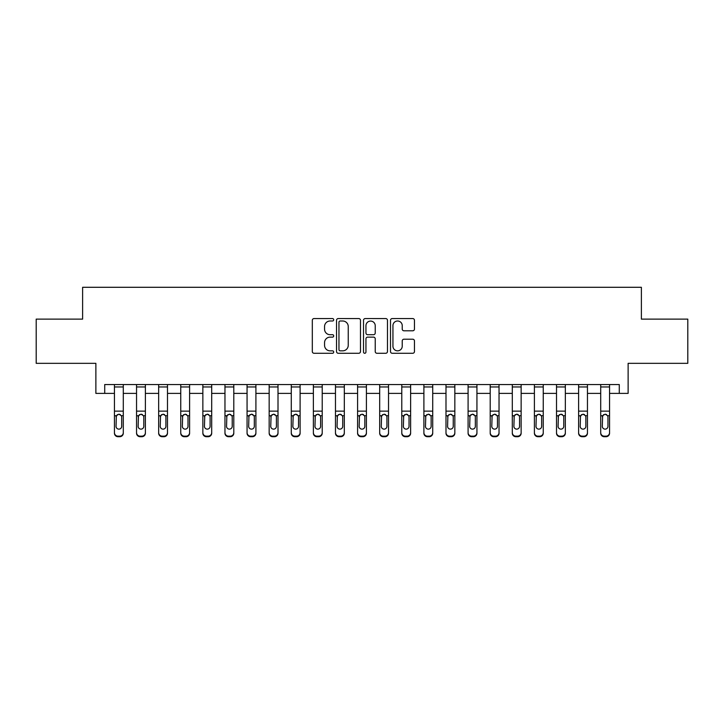 <?xml version="1.0" encoding="UTF-8"?>
<svg xmlns="http://www.w3.org/2000/svg" width="724" height="724" viewBox="0 0 724 724"><rect width="100%" height="100%" fill="white"/><g stroke="black" fill="none" stroke-linecap="round" stroke-linejoin="round"><path stroke-width="1.09" d="M333.71 319.773A1.213 1.213 0 0 0 332.497 318.56L314.053 318.56A1.738 1.738 0 0 0 312.316 320.298L312.316 351.538A1.738 1.738 0 0 0 314.053 353.276L332.497 353.276A1.213 1.213 0 0 0 333.71 352.063A1.213 1.213 0 0 0 332.497 350.841L330.108 350.841A5.557 5.557 0 0 1 324.551 345.294L324.551 342.687A5.557 5.557 0 0 1 330.108 337.131L332.497 337.131A1.213 1.213 0 0 0 333.71 335.918A1.213 1.213 0 0 0 332.497 334.705L330.108 334.705A5.557 5.557 0 0 1 324.551 329.149L324.551 326.542A5.557 5.557 0 0 1 330.108 320.994L332.497 320.994A1.213 1.213 0 0 0 333.71 319.773M412.725 330.796A1.738 1.738 0 0 0 414.463 329.058L414.463 320.298A1.738 1.738 0 0 0 412.725 318.56L392.245 318.56A1.738 1.738 0 0 0 390.507 320.298L390.507 351.538A1.738 1.738 0 0 0 392.245 353.276L412.725 353.276A1.738 1.738 0 0 0 414.463 351.538L414.463 340.95A1.738 1.738 0 0 0 412.725 339.212L403.956 339.212A1.738 1.738 0 0 0 402.227 340.95L402.227 346.199A4.643 4.643 0 0 1 397.585 350.841A4.643 4.643 0 0 1 392.942 346.199L392.942 325.637A4.643 4.643 0 0 1 397.585 320.994A4.643 4.643 0 0 1 402.227 325.637L402.227 329.058A1.738 1.738 0 0 0 403.956 330.796L412.725 330.796M104.718 393.385L104.718 384.544L619.282 384.544L619.282 393.385L628.124 393.385L628.124 363.33L687.8 363.33L687.8 319.121L641.383 319.121L641.383 287.292L82.617 287.292L82.617 319.121L36.2 319.121L36.2 363.33L95.876 363.33L95.876 393.385L114.446 393.385M360.48 320.298A1.738 1.738 0 0 0 358.742 318.56L338.262 318.56A1.738 1.738 0 0 0 336.533 320.298L336.533 351.538A1.738 1.738 0 0 0 338.262 353.276L358.742 353.276A1.738 1.738 0 0 0 360.48 351.538L360.48 320.298M365.258 318.56L385.738 318.56A1.738 1.738 0 0 1 387.467 320.298L387.467 351.538A1.738 1.738 0 0 1 385.738 353.276L376.969 353.276A1.738 1.738 0 0 1 375.231 351.538L375.231 338.868A1.738 1.738 0 0 0 373.503 337.131L367.683 337.131A1.738 1.738 0 0 0 365.946 338.868L365.946 352.063A1.213 1.213 0 0 1 364.733 353.276A1.213 1.213 0 0 1 363.52 352.063L363.52 320.298A1.738 1.738 0 0 1 365.258 318.56M123.288 393.385L136.546 393.385M145.388 393.385L158.656 393.385M167.488 393.385L180.756 393.385M189.597 393.385L202.856 393.385M211.698 393.385L224.965 393.385M233.798 393.385L247.065 393.385M255.907 393.385L269.165 393.385M278.007 393.385L291.274 393.385M300.107 393.385L313.374 393.385M322.216 393.385L335.474 393.385M344.316 393.385L357.584 393.385M366.416 393.385L379.684 393.385M388.526 393.385L401.784 393.385M410.626 393.385L423.893 393.385M432.726 393.385L445.993 393.385M454.835 393.385L468.093 393.385M476.935 393.385L490.202 393.385M499.035 393.385L512.302 393.385M521.144 393.385L534.403 393.385M543.244 393.385L556.512 393.385M565.344 393.385L578.612 393.385M587.454 393.385L600.712 393.385M609.554 393.385L619.282 393.385M340.171 320.994A1.213 1.213 0 0 0 338.959 322.207L338.959 349.629A1.213 1.213 0 0 0 340.171 350.841L342.687 350.841A5.557 5.557 0 0 0 348.244 345.294L348.244 326.542A5.557 5.557 0 0 0 342.687 320.994L340.171 320.994M375.231 325.719A4.643 4.643 0 0 0 370.588 321.076A4.643 4.643 0 0 0 365.946 325.719L365.946 332.968A1.738 1.738 0 0 0 367.683 334.705L373.503 334.705A1.738 1.738 0 0 0 375.231 332.968L375.231 325.719M114.446 384.544L114.446 432.644A3.539 3.511 -0 0 0 117.985 436.156L119.75 436.156A3.539 3.511 -0 0 0 123.288 432.644L123.288 433.196A3.539 3.511 180 0 1 119.75 436.708L119.75 436.156M123.288 416.264L123.288 433.196M121.695 426.327L121.695 417.015L121.695 426.327A2.833 2.806 180 0 1 118.863 429.133A2.833 2.806 180 0 0 121.695 426.327M116.039 426.889L116.039 426.327A2.833 2.806 180 0 0 118.863 429.133M117.388 414.59L116.039 416.798M120.338 414.59L118.863 414.173L121.379 415.712L121.695 417.015M123.288 384.544L123.288 432.644M117.985 436.156L117.985 436.708L119.75 436.708M117.985 436.708A3.539 3.511 180 0 1 114.446 433.196M114.446 415.712L116.347 415.712L116.039 426.327M116.347 415.712L118.863 414.173M136.546 416.264L136.546 432.644A3.539 3.511 0 0 0 140.085 436.156L141.85 436.156A3.539 3.511 0 0 0 145.388 432.644L145.388 433.196A3.539 3.511 180 0 1 141.85 436.708L141.85 436.156M143.795 426.327L143.795 417.015L143.795 426.327A2.833 2.806 180 0 1 140.972 429.133A2.833 2.806 180 0 0 143.795 426.327M138.139 426.889L138.139 426.327A2.833 2.806 180 0 0 140.972 429.133M139.497 414.59L138.139 416.798M142.447 414.59L140.972 414.173L143.488 415.712L143.795 417.015M158.656 416.264L158.656 432.644A3.539 3.511 0 0 0 162.185 436.156L163.959 436.156A3.539 3.511 0 0 0 167.488 432.644L167.488 433.196A3.539 3.511 180 0 1 163.959 436.708L163.959 436.156M165.905 426.327L165.905 417.015L165.905 426.327A2.833 2.806 180 0 1 163.072 429.133A2.833 2.806 180 0 0 165.905 426.327M160.239 426.889L160.239 426.327A2.833 2.806 180 0 0 163.072 429.133M161.597 414.59L160.239 416.798M164.547 414.59L163.072 414.173L165.588 415.712L165.905 417.015M180.756 416.264L180.756 432.644A3.539 3.511 0 0 0 184.294 436.156L186.059 436.156A3.539 3.511 0 0 0 189.597 432.644L189.597 433.196A3.539 3.511 180 0 1 186.059 436.708L186.059 436.156M188.005 426.327L188.005 417.015L188.005 426.327A2.833 2.806 180 0 1 185.172 429.133A2.833 2.806 180 0 0 188.005 426.327M182.348 426.889L182.348 426.327A2.833 2.806 180 0 0 185.172 429.133M183.697 414.59L182.348 416.798M186.647 414.59L185.172 414.173L187.688 415.712L188.005 417.015M145.388 384.544L145.388 432.644M136.546 384.544L136.546 432.644M140.085 436.156L140.085 436.708L141.85 436.708M140.085 436.708A3.539 3.511 180 0 1 136.546 433.196M136.546 415.712L138.456 415.712L138.139 426.327M138.456 415.712L140.972 414.173M167.488 384.544L167.488 432.644M158.656 384.544L158.656 432.644M162.185 436.156L162.185 436.708L163.959 436.708M162.185 436.708A3.539 3.511 180 0 1 158.656 433.196M158.656 415.712L160.556 415.712L160.239 426.327M160.556 415.712L163.072 414.173M189.597 384.544L189.597 432.644M180.756 384.544L180.756 432.644M184.294 436.156L184.294 436.708L186.059 436.708M184.294 436.708A3.539 3.511 180 0 1 180.756 433.196M180.756 415.712L182.656 415.712L182.348 426.327M182.656 415.712L185.172 414.173M202.856 416.264L202.856 432.644A3.539 3.511 0 0 0 206.394 436.156L208.159 436.156A3.539 3.511 0 0 0 211.698 432.644L211.698 433.196A3.539 3.511 180 0 1 208.159 436.708L208.159 436.156M210.105 426.327L210.105 417.015L210.105 426.327A2.833 2.806 180 0 1 207.281 429.133A2.833 2.806 180 0 0 210.105 426.327M204.449 426.889L204.449 426.327A2.833 2.806 180 0 0 207.281 429.133M205.806 414.59L204.449 416.798M208.756 414.59L207.281 414.173L209.797 415.712L210.105 417.015M211.698 384.544L211.698 432.644M202.856 384.544L202.856 432.644M206.394 436.156L206.394 436.708L208.159 436.708M206.394 436.708A3.539 3.511 180 0 1 202.856 433.196M202.856 415.712L204.765 415.712L204.449 426.327M204.765 415.712L207.281 414.173M224.965 416.264L224.965 432.644A3.539 3.511 0 0 0 228.494 436.156L230.268 436.156A3.539 3.511 0 0 0 233.798 432.644L233.798 433.196A3.539 3.511 180 0 1 230.268 436.708L230.268 436.156M232.214 426.327L232.214 417.015L232.214 426.327A2.833 2.806 180 0 1 229.381 429.133A2.833 2.806 180 0 0 232.214 426.327M226.549 426.889L226.549 426.327A2.833 2.806 180 0 0 229.381 429.133M227.906 414.59L226.549 416.798M230.856 414.59L229.381 414.173L231.897 415.712L232.214 417.015M247.065 416.264L247.065 432.644A3.539 3.511 0 0 0 250.604 436.156L252.368 436.156A3.539 3.511 0 0 0 255.907 432.644L255.907 433.196A3.539 3.511 180 0 1 252.368 436.708L252.368 436.156M254.314 426.327L254.314 417.015L254.314 426.327A2.833 2.806 180 0 1 251.481 429.133A2.833 2.806 180 0 0 254.314 426.327M248.658 426.889L248.658 426.327A2.833 2.806 180 0 0 251.481 429.133M250.006 414.59L248.658 416.798M252.957 414.59L251.481 414.173L253.997 415.712L254.314 417.015M269.165 416.264L269.165 432.644A3.539 3.511 0 0 0 272.704 436.156L274.468 436.156A3.539 3.511 0 0 0 278.007 432.644L278.007 433.196A3.539 3.511 180 0 1 274.468 436.708L274.468 436.156M276.414 426.327L276.414 417.015L276.414 426.327A2.833 2.806 180 0 1 273.591 429.133A2.833 2.806 180 0 0 276.414 426.327M270.758 426.889L270.758 426.327A2.833 2.806 180 0 0 273.591 429.133M272.115 414.59L270.758 416.798M275.066 414.59L273.591 414.173L276.106 415.712L276.414 417.015M291.274 416.264L291.274 432.644A3.539 3.511 0 0 0 294.804 436.156L296.578 436.156A3.539 3.511 0 0 0 300.107 432.644L300.107 433.196A3.539 3.511 180 0 1 296.578 436.708L296.578 436.156M298.523 426.327L298.523 417.015L298.523 426.327A2.833 2.806 180 0 1 295.691 429.133A2.833 2.806 180 0 0 298.523 426.327M292.858 426.889L292.858 426.327A2.833 2.806 180 0 0 295.691 429.133M294.216 414.59L292.858 416.798M297.166 414.59L295.691 414.173L298.207 415.712L298.523 417.015M313.374 416.264L313.374 432.644A3.539 3.511 0 0 0 316.913 436.156L318.678 436.156A3.539 3.511 0 0 0 322.216 432.644L322.216 433.196A3.539 3.511 180 0 1 318.678 436.708L318.678 436.156M320.623 426.327L320.623 417.015L320.623 426.327A2.833 2.806 180 0 1 317.791 429.133A2.833 2.806 180 0 0 320.623 426.327M314.967 426.889L314.967 426.327A2.833 2.806 180 0 0 317.791 429.133M316.316 414.59L314.967 416.798M319.266 414.59L317.791 414.173L320.307 415.712L320.623 417.015M233.798 384.544L233.798 432.644M224.965 384.544L224.965 432.644M228.494 436.156L228.494 436.708L230.268 436.708M228.494 436.708A3.539 3.511 180 0 1 224.965 433.196M224.965 415.712L226.865 415.712L226.549 426.327M226.865 415.712L229.381 414.173M255.907 384.544L255.907 432.644M247.065 384.544L247.065 432.644M250.604 436.156L250.604 436.708L252.368 436.708M250.604 436.708A3.539 3.511 180 0 1 247.065 433.196M247.065 415.712L248.966 415.712L248.658 426.327M248.966 415.712L251.481 414.173M278.007 384.544L278.007 432.644M269.165 384.544L269.165 432.644M272.704 436.156L272.704 436.708L274.468 436.708M272.704 436.708A3.539 3.511 180 0 1 269.165 433.196M269.165 415.712L271.075 415.712L270.758 426.327M271.075 415.712L273.591 414.173M300.107 384.544L300.107 432.644M291.274 384.544L291.274 432.644M294.804 436.156L294.804 436.708L296.578 436.708M294.804 436.708A3.539 3.511 180 0 1 291.274 433.196M291.274 415.712L293.175 415.712L292.858 426.327M293.175 415.712L295.691 414.173M322.216 384.544L322.216 432.644M313.374 384.544L313.374 432.644M316.913 436.156L316.913 436.708L318.678 436.708M316.913 436.708A3.539 3.511 180 0 1 313.374 433.196M313.374 415.712L315.275 415.712L314.967 426.327M315.275 415.712L317.791 414.173M335.474 416.264L335.474 432.644A3.539 3.511 0 0 0 339.013 436.156L340.778 436.156A3.539 3.511 0 0 0 344.316 432.644L344.316 433.196A3.539 3.511 180 0 1 340.778 436.708L340.778 436.156M342.724 426.327L342.724 417.015L342.724 426.327A2.833 2.806 180 0 1 339.9 429.133A2.833 2.806 180 0 0 342.724 426.327M337.067 426.889L337.067 426.327A2.833 2.806 180 0 0 339.9 429.133M338.425 414.59L337.067 416.798M341.375 414.59L339.9 414.173L342.416 415.712L342.724 417.015M344.316 384.544L344.316 432.644M335.474 384.544L335.474 432.644M339.013 436.156L339.013 436.708L340.778 436.708M339.013 436.708A3.539 3.511 180 0 1 335.474 433.196M335.474 415.712L337.384 415.712L337.067 426.327M337.384 415.712L339.9 414.173M357.584 416.264L357.584 432.644A3.539 3.511 0 0 0 361.113 436.156L362.887 436.156A3.539 3.511 0 0 0 366.416 432.644L366.416 433.196A3.539 3.511 180 0 1 362.887 436.708L362.887 436.156M364.833 426.327L364.833 417.015L364.833 426.327A2.833 2.806 180 0 1 362 429.133A2.833 2.806 180 0 0 364.833 426.327M359.167 426.889L359.167 426.327A2.833 2.806 180 0 0 362 429.133M360.525 414.59L359.167 416.798M363.475 414.59L362 414.173L364.516 415.712L364.833 417.015M366.416 384.544L366.416 432.644M357.584 384.544L357.584 432.644M361.113 436.156L361.113 436.708L362.887 436.708M361.113 436.708A3.539 3.511 180 0 1 357.584 433.196M357.584 415.712L359.484 415.712L359.167 426.327M359.484 415.712L362 414.173M379.684 416.264L379.684 432.644A3.539 3.511 0 0 0 383.222 436.156L384.987 436.156A3.539 3.511 0 0 0 388.526 432.644L388.526 433.196A3.539 3.511 180 0 1 384.987 436.708L384.987 436.156M386.933 426.327L386.933 417.015L386.933 426.327A2.833 2.806 180 0 1 384.1 429.133A2.833 2.806 180 0 0 386.933 426.327M381.276 426.889L381.276 426.327A2.833 2.806 180 0 0 384.1 429.133M382.625 414.59L381.276 416.798M385.575 414.59L384.1 414.173L386.616 415.712L386.933 417.015M388.526 384.544L388.526 432.644M379.684 384.544L379.684 432.644M383.222 436.156L383.222 436.708L384.987 436.708M383.222 436.708A3.539 3.511 180 0 1 379.684 433.196M379.684 415.712L381.584 415.712L381.276 426.327M381.584 415.712L384.1 414.173M401.784 416.264L401.784 432.644A3.539 3.511 0 0 0 405.322 436.156L407.087 436.156A3.539 3.511 0 0 0 410.626 432.644L410.626 433.196A3.539 3.511 180 0 1 407.087 436.708L407.087 436.156M409.033 426.327L409.033 417.015L409.033 426.327A2.833 2.806 180 0 1 406.209 429.133A2.833 2.806 180 0 0 409.033 426.327M403.377 426.889L403.377 426.327A2.833 2.806 180 0 0 406.209 429.133M404.734 414.59L403.377 416.798M407.684 414.59L406.209 414.173L408.725 415.712L409.033 417.015M410.626 384.544L410.626 432.644M401.784 384.544L401.784 432.644M405.322 436.156L405.322 436.708L407.087 436.708M405.322 436.708A3.539 3.511 180 0 1 401.784 433.196M401.784 415.712L403.693 415.712L403.377 426.327M403.693 415.712L406.209 414.173M423.893 416.264L423.893 432.644A3.539 3.511 0 0 0 427.422 436.156L429.196 436.156A3.539 3.511 0 0 0 432.726 432.644L432.726 433.196A3.539 3.511 180 0 1 429.196 436.708L429.196 436.156M431.142 426.327L431.142 417.015L431.142 426.327A2.833 2.806 180 0 1 428.309 429.133A2.833 2.806 180 0 0 431.142 426.327M425.477 426.889L425.477 426.327A2.833 2.806 180 0 0 428.309 429.133M426.834 414.59L425.477 416.798M429.784 414.59L428.309 414.173L430.825 415.712L431.142 417.015M432.726 384.544L432.726 432.644M423.893 384.544L423.893 432.644M427.422 436.156L427.422 436.708L429.196 436.708M427.422 436.708A3.539 3.511 180 0 1 423.893 433.196M423.893 415.712L425.793 415.712L425.477 426.327M425.793 415.712L428.309 414.173M445.993 416.264L445.993 432.644A3.539 3.511 0 0 0 449.532 436.156L451.296 436.156A3.539 3.511 0 0 0 454.835 432.644L454.835 433.196A3.539 3.511 180 0 1 451.296 436.708L451.296 436.156M453.242 426.327L453.242 417.015L453.242 426.327A2.833 2.806 180 0 1 450.409 429.133A2.833 2.806 180 0 0 453.242 426.327M447.586 426.889L447.586 426.327A2.833 2.806 180 0 0 450.409 429.133M448.934 414.59L447.586 416.798M451.885 414.59L450.409 414.173L452.925 415.712L453.242 417.015M454.835 384.544L454.835 432.644M445.993 384.544L445.993 432.644M449.532 436.156L449.532 436.708L451.296 436.708M449.532 436.708A3.539 3.511 180 0 1 445.993 433.196M445.993 415.712L447.894 415.712L447.586 426.327M447.894 415.712L450.409 414.173M468.093 416.264L468.093 432.644A3.539 3.511 0 0 0 471.632 436.156L473.396 436.156A3.539 3.511 0 0 0 476.935 432.644L476.935 433.196A3.539 3.511 180 0 1 473.396 436.708L473.396 436.156M475.342 426.327L475.342 417.015L475.342 426.327A2.833 2.806 180 0 1 472.519 429.133A2.833 2.806 180 0 0 475.342 426.327M469.686 426.889L469.686 426.327A2.833 2.806 180 0 0 472.519 429.133M471.043 414.59L469.686 416.798M473.994 414.59L472.519 414.173L475.034 415.712L475.342 417.015M490.202 416.264L490.202 432.644A3.539 3.511 0 0 0 493.732 436.156L495.506 436.156A3.539 3.511 0 0 0 499.035 432.644L499.035 433.196A3.539 3.511 180 0 1 495.506 436.708L495.506 436.156M497.451 426.327L497.451 417.015L497.451 426.327A2.833 2.806 180 0 1 494.619 429.133A2.833 2.806 180 0 0 497.451 426.327M491.786 426.889L491.786 426.327A2.833 2.806 180 0 0 494.619 429.133M493.144 414.59L491.786 416.798M496.094 414.59L494.619 414.173L497.135 415.712L497.451 417.015M512.302 416.264L512.302 432.644A3.539 3.511 0 0 0 515.841 436.156L517.606 436.156A3.539 3.511 0 0 0 521.144 432.644L521.144 433.196A3.539 3.511 180 0 1 517.606 436.708L517.606 436.156M519.551 426.327L519.551 417.015L519.551 426.327A2.833 2.806 180 0 1 516.719 429.133A2.833 2.806 180 0 0 519.551 426.327M513.895 426.889L513.895 426.327A2.833 2.806 180 0 0 516.719 429.133M515.244 414.59L513.895 416.798M518.194 414.59L516.719 414.173L519.235 415.712L519.551 417.015M534.403 416.264L534.403 432.644A3.539 3.511 0 0 0 537.941 436.156L539.706 436.156A3.539 3.511 0 0 0 543.244 432.644L543.244 433.196A3.539 3.511 180 0 1 539.706 436.708L539.706 436.156M541.652 426.327L541.652 417.015L541.652 426.327A2.833 2.806 180 0 1 538.828 429.133A2.833 2.806 180 0 0 541.652 426.327M535.995 426.889L535.995 426.327A2.833 2.806 180 0 0 538.828 429.133M537.353 414.59L535.995 416.798M540.303 414.59L538.828 414.173L541.344 415.712L541.652 417.015M556.512 416.264L556.512 432.644A3.539 3.511 0 0 0 560.041 436.156L561.815 436.156A3.539 3.511 0 0 0 565.344 432.644L565.344 433.196A3.539 3.511 180 0 1 561.815 436.708L561.815 436.156M563.761 426.327L563.761 417.015L563.761 426.327A2.833 2.806 180 0 1 560.928 429.133A2.833 2.806 180 0 0 563.761 426.327M558.095 426.889L558.095 426.327A2.833 2.806 180 0 0 560.928 429.133M559.453 414.59L558.095 416.798M562.403 414.59L560.928 414.173L563.444 415.712L563.761 417.015M578.612 416.264L578.612 432.644A3.539 3.511 0 0 0 582.15 436.156L583.915 436.156A3.539 3.511 0 0 0 587.454 432.644L587.454 433.196A3.539 3.511 180 0 1 583.915 436.708L583.915 436.156M585.861 426.327L585.861 417.015L585.861 426.327A2.833 2.806 180 0 1 583.028 429.133A2.833 2.806 180 0 0 585.861 426.327M580.205 426.889L580.205 426.327A2.833 2.806 180 0 0 583.028 429.133M581.553 414.59L580.205 416.798M584.503 414.59L583.028 414.173L585.544 415.712L585.861 417.015M600.712 416.264L600.712 432.644A3.539 3.511 0 0 0 604.25 436.156L606.015 436.156A3.539 3.511 0 0 0 609.554 432.644L609.554 433.196A3.539 3.511 180 0 1 606.015 436.708L606.015 436.156M607.961 426.327L607.961 417.015L607.961 426.327A2.833 2.806 180 0 1 605.137 429.133A2.833 2.806 180 0 0 607.961 426.327M602.305 426.889L602.305 426.327A2.833 2.806 180 0 0 605.137 429.133M603.662 414.59L602.305 416.798M606.612 414.59L605.137 414.173L607.653 415.712L607.961 417.015M476.935 384.544L476.935 432.644M468.093 384.544L468.093 432.644M471.632 436.156L471.632 436.708L473.396 436.708M471.632 436.708A3.539 3.511 180 0 1 468.093 433.196M468.093 415.712L470.003 415.712L469.686 426.327M470.003 415.712L472.519 414.173M499.035 384.544L499.035 432.644M490.202 384.544L490.202 432.644M493.732 436.156L493.732 436.708L495.506 436.708M493.732 436.708A3.539 3.511 180 0 1 490.202 433.196M490.202 415.712L492.103 415.712L491.786 426.327M492.103 415.712L494.619 414.173M521.144 384.544L521.144 432.644M512.302 384.544L512.302 432.644M515.841 436.156L515.841 436.708L517.606 436.708M515.841 436.708A3.539 3.511 180 0 1 512.302 433.196M512.302 415.712L514.203 415.712L513.895 426.327M514.203 415.712L516.719 414.173M543.244 384.544L543.244 432.644M534.403 384.544L534.403 432.644M537.941 436.156L537.941 436.708L539.706 436.708M537.941 436.708A3.539 3.511 180 0 1 534.403 433.196M534.403 415.712L536.312 415.712L535.995 426.327M536.312 415.712L538.828 414.173M565.344 384.544L565.344 432.644M556.512 384.544L556.512 432.644M560.041 436.156L560.041 436.708L561.815 436.708M560.041 436.708A3.539 3.511 180 0 1 556.512 433.196M556.512 415.712L558.412 415.712L558.095 426.327M558.412 415.712L560.928 414.173M587.454 384.544L587.454 432.644M578.612 384.544L578.612 432.644M582.15 436.156L582.15 436.708L583.915 436.708M582.15 436.708A3.539 3.511 180 0 1 578.612 433.196M578.612 415.712L580.512 415.712L580.205 426.327M580.512 415.712L583.028 414.173M609.554 384.544L609.554 432.644M600.712 384.544L600.712 432.644M604.25 436.156L604.25 436.708L606.015 436.708M604.25 436.708A3.539 3.511 180 0 1 600.712 433.196M600.712 415.712L602.621 415.712L602.305 426.327M602.621 415.712L605.137 414.173M121.379 415.712L123.288 415.712M114.446 411.142L123.288 411.142M114.446 386.969L123.288 386.969M143.488 415.712L145.388 415.712M136.546 411.142L145.388 411.142M136.546 386.969L145.388 386.969M165.588 415.712L167.488 415.712M158.656 411.142L167.488 411.142M158.656 386.969L167.488 386.969M187.688 415.712L189.597 415.712M180.756 411.142L189.597 411.142M180.756 386.969L189.597 386.969M209.797 415.712L211.698 415.712M202.856 411.142L211.698 411.142M202.856 386.969L211.698 386.969M231.897 415.712L233.798 415.712M224.965 411.142L233.798 411.142M224.965 386.969L233.798 386.969M253.997 415.712L255.907 415.712M247.065 411.142L255.907 411.142M247.065 386.969L255.907 386.969M276.106 415.712L278.007 415.712M269.165 411.142L278.007 411.142M269.165 386.969L278.007 386.969M298.207 415.712L300.107 415.712M291.274 411.142L300.107 411.142M291.274 386.969L300.107 386.969M320.307 415.712L322.216 415.712M313.374 411.142L322.216 411.142M313.374 386.969L322.216 386.969M342.416 415.712L344.316 415.712M335.474 411.142L344.316 411.142M335.474 386.969L344.316 386.969M364.516 415.712L366.416 415.712M357.584 411.142L366.416 411.142M357.584 386.969L366.416 386.969M386.616 415.712L388.526 415.712M379.684 411.142L388.526 411.142M379.684 386.969L388.526 386.969M408.725 415.712L410.626 415.712M401.784 411.142L410.626 411.142M401.784 386.969L410.626 386.969M430.825 415.712L432.726 415.712M423.893 411.142L432.726 411.142M423.893 386.969L432.726 386.969M452.925 415.712L454.835 415.712M445.993 411.142L454.835 411.142M445.993 386.969L454.835 386.969M475.034 415.712L476.935 415.712M468.093 411.142L476.935 411.142M468.093 386.969L476.935 386.969M497.135 415.712L499.035 415.712M490.202 411.142L499.035 411.142M490.202 386.969L499.035 386.969M519.235 415.712L521.144 415.712M512.302 411.142L521.144 411.142M512.302 386.969L521.144 386.969M541.344 415.712L543.244 415.712M534.403 411.142L543.244 411.142M534.403 386.969L543.244 386.969M563.444 415.712L565.344 415.712M556.512 411.142L565.344 411.142M556.512 386.969L565.344 386.969M585.544 415.712L587.454 415.712M578.612 411.142L587.454 411.142M578.612 386.969L587.454 386.969M607.653 415.712L609.554 415.712M600.712 411.142L609.554 411.142M600.712 386.969L609.554 386.969"/></g></svg>
